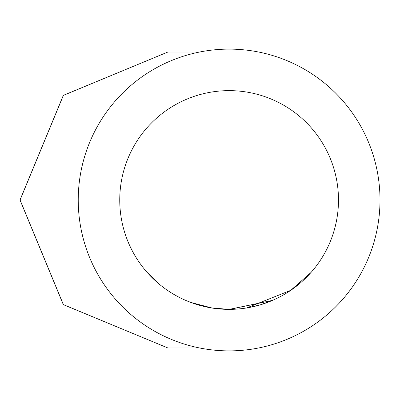 <?xml version="1.0" encoding="UTF-8"?>
<svg xmlns="http://www.w3.org/2000/svg" width="400" height="400" viewBox="0 0 400 400"><rect width="100%" height="100%" fill="white"/><g stroke="black" fill="none" stroke-linecap="round" stroke-linejoin="round"><path stroke-width="0.6" d="M147.19 272.45L159.285 284.17M229.115 309.365A109.365 109.365 0 0 0 338.485 200A109.365 109.365 0 0 0 229.115 90.635A109.365 109.365 0 0 0 119.75 200A109.365 109.365 0 0 0 229.115 309.365M229.51 309.4L272.495 300.395L229.115 309.39L211.055 307.865M272.495 300.395L260.945 304.63L272.495 300.395M248.265 307.68L259.505 305.055L246.905 307.91M311.05 272.445L290.785 290.32L246.625 307.955M226.97 309.375L217.625 308.77M206.04 306.905L201.11 305.72L188.595 301.58M201.845 305.915L201.11 305.72M198.505 304.995L194.315 303.68L198.505 304.995M212.335 308.07L205.925 306.88M229.115 309.4L212.255 308.06L229.115 309.39M212.255 308.06L191.02 302.515M157.65 282.785L150.43 275.955M229.115 350.885A150.885 150.885 0 0 0 380 200A150.885 150.885 0 0 0 229.115 49.115A150.885 150.885 0 0 0 78.235 200A150.885 150.885 0 0 0 229.115 350.885M167.84 347.965L63.38 304.615L20.075 200L63.38 95.385L167.84 52.035M167.875 347.965L63.31 304.625L20 200L63.31 95.375L167.875 52.035M199.595 347.965L167.805 347.965M199.595 52.035L167.805 52.035"/></g></svg>

